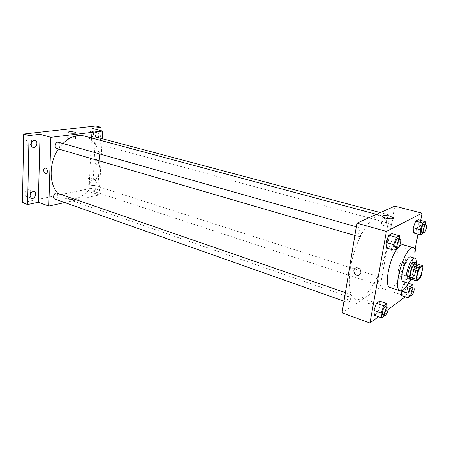 <?xml version="1.0" encoding="UTF-8"?>
<svg xmlns="http://www.w3.org/2000/svg" width="449" height="449" viewBox="0 0 449 449"><rect width="100%" height="100%" fill="white"/><g stroke="black" fill="none" stroke-linecap="round" stroke-linejoin="round"><path stroke-width="0.34" stroke-dasharray="2.25 1.68" d="M403.359 265.926C402.186 270.713 400.749 273.267 399.054 273.598C396.546 273.16 400.502 260.291 402.826 261.335C403.634 261.745 403.814 263.277 403.359 265.926M410.369 278.919L413.675 276.612L419.888 278.548M421.218 275.647L415.005 273.722L416.644 265.353L422.885 267.239M415.005 273.722L413.675 276.612M416.206 263.653L416.644 265.353M411.643 279.317L411.739 279.25C414.5 277.583 417.867 266.549 416.47 263.731M413.725 262.373C414.769 262.912 414.971 264.961 414.337 268.524C413.226 273.441 411.671 276.803 409.679 278.599L408.657 278.863M411.531 279.379C414.264 274.451 415.886 269.175 416.397 263.563M403.236 281.663L404.813 281.259C409.836 278.273 414.971 257.653 410.813 257.013M408.758 282.668C412.519 275.293 414.915 267.497 415.948 259.286M403.258 244.772C406.177 246.254 406.833 251.653 405.223 260.964C403.247 271.724 397.589 283.863 393.055 286.821L390.102 287.545M397.904 247.904L399.189 246.507M384.574 315.557L377.441 313.043L374.382 315.277L377.441 313.043L380.034 306.022L379.613 301.127L380.034 306.022L387.173 308.491L387.06 307.032M397.023 248.454L389.592 246.282L386.544 247.988L389.592 246.282L392.246 239.154L391.898 233.626L392.246 239.154L399.677 241.276L399.559 239.042M378.451 316.725L388.059 309.586M405.251 296.823L405.975 296.284L408.495 283.268M408.528 283.089L415.101 249.156M417.991 234.215L420.668 220.386M410.762 295.852L404.021 293.635L401.406 295.549L404.021 293.635L406.379 287.169L406.16 282.528L403.544 284.357L401.249 290.946M422.986 233.413L415.982 231.493L413.389 232.947L415.982 231.493L418.389 224.938L418.244 219.746L418.389 224.938L425.394 226.812L425.355 224.562M342.043 312.858L379.989 287.691L405.975 296.284M371.031 301.234C367.658 300.398 365.986 300.639 366.014 301.964C366.951 303.889 374.399 304.495 373.102 302.542L371.031 301.234C367.658 300.398 365.986 300.639 366.014 301.964C366.951 303.889 374.399 304.495 373.102 302.542L371.031 301.234M386.46 248.095C382.043 274.468 365.284 303.227 355.456 299.247C347.981 297.014 346.892 275.748 353.935 253.012C360.884 230.247 373.736 213.269 381.173 215.621C387.717 218.826 389.479 229.652 386.46 248.095M379.989 287.691L394.755 206.147M362.085 231.566C361.338 234.805 360.306 236.505 358.981 236.668C356.933 236.303 359.537 227.452 361.467 228.232C362.158 228.552 362.365 229.663 362.085 231.566M351 297.289C350.209 300.594 349.137 302.34 347.784 302.519C345.882 302.076 348.721 293.573 350.495 294.415C351.079 294.701 351.247 295.661 351 297.289M378.99 279.441C378.26 282.438 377.328 284.026 376.195 284.217C374.545 283.88 377.059 275.978 378.591 276.685C379.108 276.943 379.242 277.858 378.99 279.441M386.83 219.724C386.55 221.537 386.707 222.586 387.307 222.867C388.963 223.512 391.292 215.318 389.53 215.043C388.419 215.217 387.521 216.777 386.83 219.724M391.438 248.892C391.444 251.698 392.83 253.141 395.608 253.219C399.79 252.72 397.994 245.687 393.891 246.495C392.561 246.765 391.741 247.562 391.438 248.892C391.444 251.698 392.83 253.141 395.608 253.219C399.79 252.72 397.994 245.693 393.891 246.495C392.561 246.765 391.741 247.562 391.438 248.892M356.444 267.772L356.439 267.772C359.408 267.935 360.906 269.563 360.934 272.661M388.565 223.653L391.752 225.151C393.835 227.317 382.739 226.347 381.212 224.231C381.061 222.799 383.508 222.609 388.565 223.653M84.446 136.064C94.919 139.925 100.043 149.107 99.818 163.61C99.291 184.421 80.551 204.143 65.301 198.318L58.005 193.474M58.454 148.967L62.905 143.506M94.301 138.707L93.802 140.509C93.796 141.923 94.279 142.81 95.244 143.158C97.876 144.028 99.482 137.832 96.771 137.259M57.012 193.137L58.376 195.607C57.943 198.116 56.77 199.272 54.857 199.081M95.822 187.783C95.418 190.095 94.385 191.19 92.713 191.061C90.148 190.376 92.107 184.444 94.576 185.398L95.822 187.783M58.477 142.249C59.543 142.636 60.082 143.568 60.093 145.027C59.717 147.463 58.6 148.608 56.731 148.467M64.701 202.561L99.268 194.905L102.176 138.696M22.45 202.622L92.853 187.963L97.899 189.601L100.907 130.642M99.268 194.905L88.958 191.499L97.899 189.601M72.811 198.391C70.19 197.869 68.624 198.015 68.125 198.84C68.495 199.827 74.136 199.805 73.496 198.823L72.811 198.391C70.19 197.869 68.624 198.015 68.125 198.84C68.495 199.827 74.136 199.805 73.496 198.817L72.811 198.391M88.958 191.499L91.938 128.341M94.846 161.646C94.947 163.52 95.665 164.564 97.001 164.766C99.341 164.789 98.679 159.378 96.372 159.603L94.846 161.646C94.947 163.52 95.665 164.564 97.001 164.766C99.341 164.789 98.679 159.378 96.367 159.603L94.846 161.646M45.164 168.033L45.158 168.038C46.516 168.274 47.263 169.408 47.398 171.428M74.512 137.821L75.516 138.298C76.47 139.353 68.197 139.139 67.636 138.09C68.366 137.254 70.656 137.164 74.512 137.821M94.262 179.544L95.093 179.583C97.916 180.313 95.828 186.829 93.095 185.791C91.052 183.585 91.439 181.503 94.262 179.544M96.569 132.674L97.209 132.713C100.183 133.331 98.466 140.11 95.581 139.173C92.999 138.674 93.886 132.831 96.569 132.674M92.853 187.963L95.878 125.978M31.643 142.254C31.705 140.492 31.071 139.353 29.746 138.848L28.837 138.775C25.672 138.965 24.712 145.122 27.731 145.818L28.691 145.897L31.149 143.977M91.068 137.826C94.026 135.834 94.341 133.679 92.017 131.361L91.372 131.321C88.683 131.473 87.808 137.276 90.395 137.787L91.068 137.826M88.885 184.197C91.708 182.238 92.079 180.167 90.013 177.989L89.183 177.944C86.354 179.886 85.972 181.957 88.026 184.157L88.885 184.197M27.642 196.516C30.902 194.445 31.34 192.2 28.949 189.781L27.782 189.703C24.515 191.751 24.066 193.996 26.44 196.438L27.642 196.516M423.255 232.677L425.394 226.812M424.019 224.208C424.558 224.478 424.664 225.544 424.333 227.413C423.598 230.427 422.722 232.043 421.706 232.256M415.982 231.493L418.389 224.938M397.253 247.831L399.677 241.276M397.982 238.593C398.605 238.896 398.751 240.024 398.426 241.983C397.629 245.311 396.619 247.085 395.406 247.298M389.592 246.282L392.246 239.154M410.852 295.605L413.125 289.347L413.063 287.764M411.789 287.354C412.255 287.596 412.339 288.527 412.053 290.138C411.278 293.214 410.375 294.87 409.336 295.105M404.021 293.635L406.379 287.169L413.125 289.347M406.379 287.169L406.16 282.528L408.438 283.252M406.16 282.528L403.544 284.357L407.108 285.497M403.544 284.357L401.148 290.913M384.591 315.518L387.173 308.491M385.556 306.51C386.073 306.785 386.196 307.75 385.91 309.417C385.068 312.818 384.024 314.642 382.789 314.878M377.441 313.043L380.034 306.022M421.459 266.964L402.826 261.335M417.626 279.413L399.054 273.598M391.752 225.151L392.965 218.467M381.212 224.231L382.542 216.687M65.301 198.318L355.456 299.247M376.481 214.364L381.173 215.621M389.53 215.043L380.376 212.613M387.307 222.867L95.244 143.158M343.979 301.172L347.784 302.519M345.393 292.653L350.495 294.415M92.713 191.061L376.195 284.217M94.576 185.398L378.591 276.685M354.873 235.467L358.981 236.668M356.315 226.767L361.467 228.232M75.516 138.298L75.735 132.837M67.636 138.09L67.85 132.371M34.124 191.605L28.949 189.781M31.598 198.306L26.44 196.438M95.093 179.583L90.013 177.989M93.095 185.791L88.026 184.157M97.209 132.713L92.017 131.361M95.581 139.173L90.395 137.787M35.044 140.38L29.746 138.848M33.018 147.401L27.731 145.818"/><path stroke-width="0.67" d="M421.858 271.583C420.646 276.432 419.237 279.042 417.626 279.413C415.269 279.031 419.287 265.954 421.459 266.964C422.212 267.357 422.346 268.895 421.858 271.583M422.47 265.533L419.226 267.75L417.873 270.691L416.195 279.222L416.638 280.889L419.888 278.548L421.218 275.647L422.885 267.239L422.47 265.533L416.206 263.653L412.912 265.836L419.226 267.75M412.912 265.836L411.553 268.76L409.909 277.252L410.369 278.919L416.638 280.889M416.47 263.731L415.802 262.996C412.844 261.632 407.512 278.986 410.723 279.514L411.643 279.317M410.723 279.514L408.657 278.863C405.419 278.324 410.745 261.004 413.725 262.373L415.802 262.996M409.909 277.252L416.195 279.222M411.553 268.76L417.873 270.691M416.397 263.563C416.549 260.448 416.066 258.675 414.955 258.242C410.498 256.171 402.495 282.18 407.35 282.977L408.91 282.567L411.531 279.379M414.955 258.242L410.813 257.013C406.289 254.925 398.319 280.844 403.236 281.663L407.35 282.977M415.948 259.286C416.599 252.54 415.791 248.684 413.518 247.719C405.632 244.026 391.651 289.498 400.25 290.868L403.118 290.105C404.942 288.752 406.822 286.271 408.758 282.668M400.25 290.868L390.102 287.545C383.743 286.731 389.367 257.502 397.904 247.904M399.189 246.507C400.749 245.031 402.108 244.452 403.258 244.772L413.518 247.719M387.06 307.032L386.797 303.586L379.613 301.127L376.554 303.271L373.916 310.399L374.382 315.277L381.555 317.83L384.591 315.518M399.559 239.042L399.38 235.731L391.898 233.626L388.851 235.231L386.151 242.466L386.544 247.988L394.02 250.194L397.023 248.454L397.253 247.831M420.668 220.386L422.066 213.163L386.398 231.431L369.965 323.022L378.451 316.725M388.059 309.586L405.251 296.823M415.101 249.156L417.991 234.215M401.406 295.549L401.153 290.958L401.406 295.549L408.186 297.794L410.852 295.605M425.355 224.562L425.298 221.604L418.244 219.746L415.656 221.11L413.209 227.755L413.389 232.947L420.438 234.889L422.986 233.413L423.255 232.677M422.066 213.163L394.755 206.147L356.91 223.159L342.043 312.858L369.965 323.022M356.91 223.159L386.398 231.431M389.912 216.154L393.116 217.619C395.221 219.713 384.086 218.736 382.542 216.687C382.38 215.307 384.838 215.127 389.912 216.154M360.934 272.661C360.62 274.109 359.761 274.968 358.358 275.237C353.941 276.062 351.921 268.216 356.439 267.772C359.408 267.935 360.906 269.563 360.934 272.661C360.62 274.109 359.761 274.968 358.358 275.237C353.941 276.062 351.921 268.216 356.444 267.772M58.005 193.474C48.778 184.202 48.789 162.802 58.454 148.967M62.905 143.506C69.926 136.777 77.105 134.296 84.446 136.064L376.481 214.364M380.376 212.613L96.771 137.259L94.301 138.707M343.979 301.172L54.857 199.081C52.005 198.245 54.267 192.015 57.012 193.137L345.393 292.653M354.873 235.467L56.731 148.467C53.712 147.755 55.536 141.244 58.477 142.249L356.315 226.767M102.176 138.696L102.568 131.069L50.866 137.321L48.806 206.08L64.701 202.561M100.907 130.642L101.081 127.292L95.878 125.978L23.713 134.032L22.45 202.622L27.602 204.542L38.322 202.263L48.806 206.08M101.081 127.292L91.938 128.341L102.568 131.069M23.713 134.032L29.033 135.553L27.602 204.542M50.866 137.321L40.045 134.29L29.033 135.553M74.736 132.141L75.746 132.601C76.706 133.622 68.411 133.387 67.85 132.371C68.579 131.568 70.875 131.49 74.736 132.141M40.045 134.29L38.322 202.263M47.398 171.428C47.297 172.758 46.803 173.488 45.905 173.611C43.57 173.83 42.784 167.982 45.158 168.038C46.516 168.274 47.263 169.408 47.398 171.428C47.302 172.758 46.803 173.488 45.905 173.611C43.57 173.83 42.784 167.982 45.164 168.033M32.962 191.532L34.124 191.605C37.48 192.615 34.831 199.653 31.598 198.306C29.236 195.859 29.69 193.598 32.962 191.532M34.135 140.312L35.044 140.38C38.614 141.239 36.481 148.613 33.018 147.401C29.999 146.705 30.97 140.509 34.135 140.312M31.149 143.977L31.643 142.254M425.298 221.604L422.756 222.99L420.303 229.68L420.438 234.889M423.738 232.807L421.706 232.256C420.124 232.043 422.543 223.596 424.019 224.208L426.05 224.747C426.584 225.016 426.685 226.088 426.354 227.957C425.618 230.977 424.743 232.593 423.738 232.807C422.161 232.599 424.586 224.141 426.05 224.747M418.244 219.746L415.656 221.11L413.209 227.755L420.303 229.68M413.209 227.755L413.389 232.947M415.656 221.11L422.756 222.99M399.38 235.731L396.383 237.364L393.678 244.649L394.02 250.194M397.561 247.927L395.406 247.298C393.549 246.995 396.254 237.863 397.982 238.593L400.143 239.21C400.755 239.508 400.901 240.636 400.575 242.595C399.773 245.934 398.768 247.708 397.561 247.927C395.715 247.629 398.42 238.481 400.143 239.21M391.898 233.626L388.851 235.231L386.151 242.466L393.678 244.649M386.151 242.466L386.544 247.988M388.851 235.231L396.383 237.364M413.063 287.764L412.951 284.688L410.375 286.546L407.973 293.146L408.186 297.794M411.29 295.745L409.336 295.105C407.849 294.83 410.425 286.698 411.789 287.354L413.748 287.983C414.203 288.224 414.287 289.156 413.995 290.772C413.226 293.848 412.322 295.509 411.29 295.745C409.814 295.476 412.39 287.332 413.748 287.983M401.249 290.946L407.973 293.146M408.438 283.252L412.951 284.688M407.108 285.497L410.375 286.546M386.797 303.586L383.777 305.763L381.134 312.942L381.555 317.83M384.855 315.608L382.789 314.878C381.061 314.508 383.968 305.724 385.556 306.51L387.622 307.228C388.138 307.498 388.256 308.463 387.975 310.136C387.128 313.542 386.084 315.366 384.855 315.608C383.137 315.237 386.05 306.442 387.622 307.228M379.613 301.127L376.554 303.271L373.916 310.399L381.134 312.942M373.916 310.399L374.382 315.277M376.554 303.271L383.777 305.763M392.965 218.467L393.116 217.619"/></g></svg>
